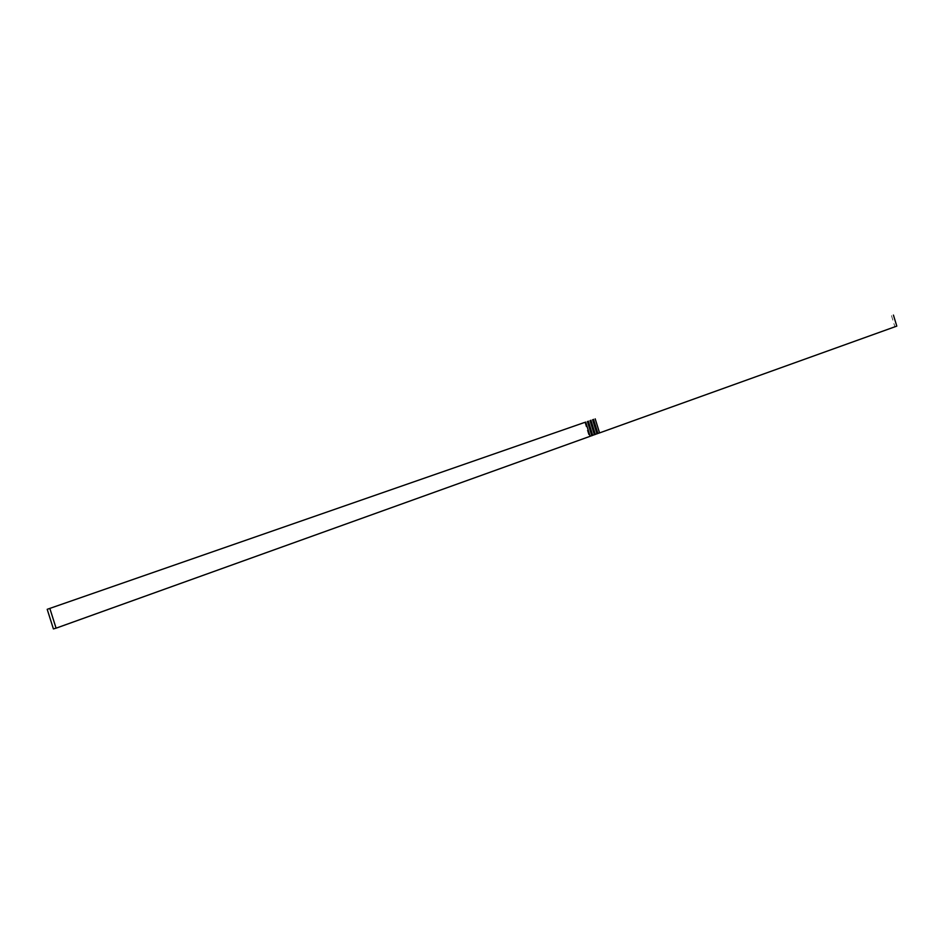 <?xml version="1.0" encoding="UTF-8"?>
<svg xmlns="http://www.w3.org/2000/svg" width="944" height="944" viewBox="0 0 944 944"><rect width="100%" height="100%" fill="white"/><g stroke="black" fill="none" stroke-linecap="round" stroke-linejoin="round"><path stroke-width="0.71" stroke-dasharray="4.72 3.54" d="M590.083 436.222L589.174 436.553L590.106 436.305L585.717 422.133M591.782 435.609L592.702 435.373L588.324 421.225L592.69 435.29L591.782 435.609L587.404 421.472M594.378 434.677L595.298 434.441L590.932 420.316L595.275 434.358L594.378 434.677L590.012 420.564M596.962 433.756L597.882 433.508L593.528 419.419L597.859 433.426L596.962 433.756L592.608 419.667M891.49 315.65L894.865 326.683L53.407 628.916M894.865 326.683L896.8 326.117M584.796 422.381L589.174 436.553"/><path stroke-width="1.42" d="M584.796 422.381L47.2 609.317L584.796 422.381M590.106 436.305L585.717 422.133L590.106 436.305L56.085 628.173L53.407 628.916L47.2 609.317M592.702 435.373L588.336 421.225L592.714 435.373L591.782 435.703L590.083 436.222L585.705 422.062L590.106 436.222M595.298 434.441L590.932 420.316L595.31 434.441L592.69 435.29L588.336 421.154M597.882 433.508L593.528 419.419L597.894 433.508L595.286 434.358L590.932 420.245M599.546 432.918L595.192 418.829L599.57 432.907L597.871 433.426M599.57 432.907L896.8 326.117L893.425 315.084M49.879 608.55L56.085 628.173M594.401 434.759L590.024 420.635L594.378 434.771M591.805 435.691L587.428 421.543L591.782 435.703M593.516 419.348L597.882 433.426M592.608 419.738L596.974 433.839L592.631 419.726"/></g></svg>
